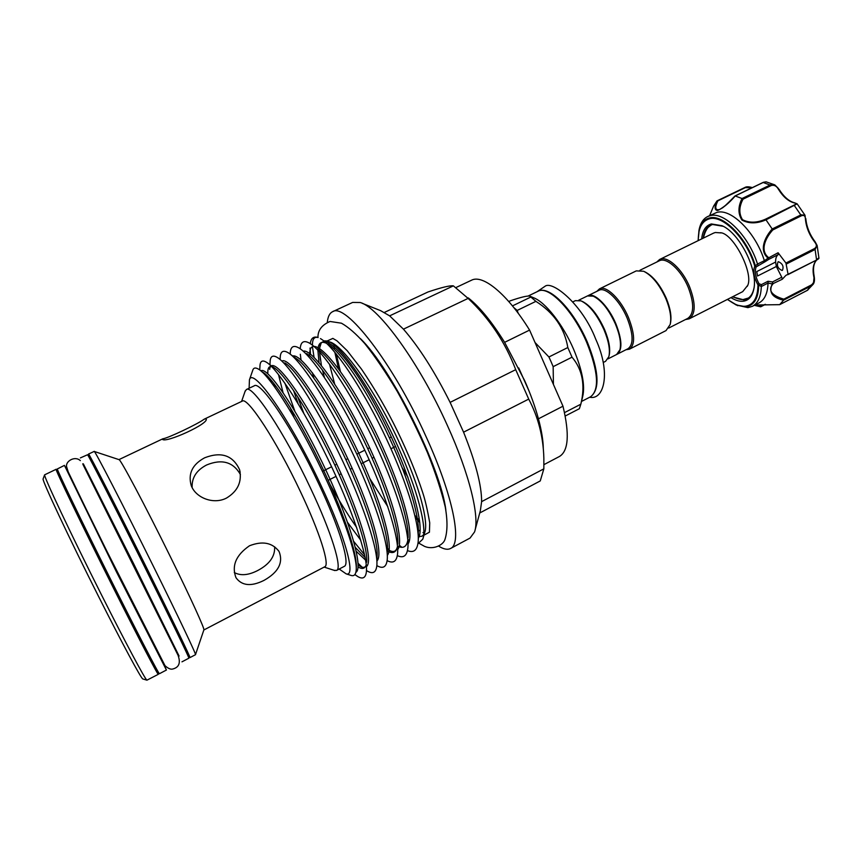 <?xml version="1.0" encoding="UTF-8"?>
<svg xmlns="http://www.w3.org/2000/svg" width="862" height="862" viewBox="0 0 862 862"><rect width="100%" height="100%" fill="white"/><g stroke="black" fill="none" stroke-linecap="round" stroke-linejoin="round"><path stroke-width="1.29" d="M760.499 306.775L755.608 305.644L760.737 306.764L765.1 304.361M761.297 286.55C760.963 296.7 757.978 303.295 752.354 306.333L758.959 302.939C764.659 299.868 767.686 293.242 768.053 283.038L761.297 286.55L757.698 284.449L758.98 283.706L761.361 284.654L768.01 281.271L772.514 281.939L772.88 284.051C766.156 291.949 775.94 296.927 783.838 299.157L811.508 284.891C813.933 282.908 814.709 280.247 813.825 276.928C812.252 269.095 813.254 263.416 816.82 259.893M701.7 238.903C702.508 230.531 705.73 225.553 711.365 223.948L722.065 225.704C739.876 233.354 758.377 270.485 753.765 289.309C752.214 296.485 748.712 300.45 743.281 301.215C739.542 301.614 735.437 300.418 730.954 297.616M723.261 226.318L712.594 224.497L710.525 225.241C706.452 227.352 704.028 231.652 703.241 238.16M732.484 296.84L743.712 299.847L747.182 298.802C750.597 297.013 752.86 293.489 753.948 288.22L753.991 287.983M711.236 224.928L708.801 226.911M744.811 299.168L747.86 298.424M778.451 261.703L778.063 261.832C776.543 265.615 777.858 268.491 782.017 270.463L782.427 270.334C783.946 266.53 782.621 263.653 778.451 261.703M752.354 306.333L747.925 307.648L736.277 305.008M699.007 230.208L699.351 228.549C700.763 222.644 703.521 218.657 707.627 216.577L709.976 215.726C723.951 211.115 748.798 235.757 757.515 264.041L764.368 260.701C755.737 232.417 730.782 207.807 716.688 212.472L707.627 216.577M754.875 305.04L779.679 304.642L783.558 300.192C772.212 297.638 768.462 292.218 772.298 283.964L768.053 283.038M764.368 260.701L768.085 258.137C758.506 250.379 765.208 236.63 772.201 228.98L765.984 219.832C756.998 223.743 748.992 223.829 741.966 220.09C737.937 213.819 737.969 206.632 742.042 198.529L735.232 195.997C728.886 203.26 723.024 208.098 717.658 210.511C714.555 210.253 714.307 207.074 716.925 200.986L713.617 206.093L710.719 212.979M754.325 305.32L755.597 305.644L754.756 305.094M703.392 238.084C705.008 231.091 707.616 226.749 711.236 225.068L711.947 224.68M685.419 319.565L689.191 318.832C695.688 314.113 695.839 303.499 689.654 286.971C682.338 268.901 667.048 255.184 659.624 259.484L713.542 233.128L715.298 232.503L721.117 232.923M668.75 328.034L687.854 318.337C694.125 313.768 694.266 303.489 688.275 287.477C681.196 269.978 666.391 256.693 659.204 260.852L639.96 270.259M659.624 259.484L656.758 262.048M587.668 295.849L587.895 295.731C594.23 291.981 608.432 305.945 615.834 323.681C622.148 339.887 622.558 350.08 617.063 354.271L616.836 354.379M587.895 295.731L598.993 290.3C605.469 286.486 619.767 300.342 627.116 318.046C633.376 334.219 633.699 344.423 628.086 348.668L617.063 354.271M596.892 291.324L599.435 288.899C606.115 284.956 620.899 299.254 628.484 317.539C634.949 334.24 635.272 344.778 629.465 349.164L625.995 349.735M599.435 288.899L636.285 270.883L643.655 271.261C652.157 275.571 659.592 284.751 665.949 298.812C670.183 309.242 671.595 317.798 670.173 324.489L666.035 330.588L629.465 349.164M644.593 271.702L644.754 271.778C652.997 275.948 660.195 284.837 666.337 298.446C670.442 308.531 671.8 316.807 670.431 323.293L670.388 323.465M603.228 362.493L605.587 361.297L608.841 356.663C610.339 350.134 608.734 341.169 604.014 329.769C597.021 314.598 589.36 304.954 581.031 300.86L575.363 300.666L572.993 301.819M593.929 296.474C601.881 300.472 609.111 309.555 615.597 323.703C619.972 334.294 621.48 342.731 620.112 349.002M607.958 358.894L616.621 354.497L619.929 349.757C621.373 343.388 619.853 334.768 615.371 323.907C608.723 309.415 601.331 300.17 593.228 296.162L587.442 295.946L578.725 300.213M609.046 355.78L609.143 355.392C610.598 349.056 609.046 340.382 604.477 329.349C597.711 314.684 590.298 305.353 582.227 301.377L581.861 301.215M580.805 404.3L582.69 396.574C585.255 385.713 582.227 369.927 573.586 349.229C562.94 324.381 545.172 301.894 533.416 297.692L530.173 296.302M565.213 416.023L579.361 408.717L580.826 404.203C585.417 385.206 582.486 369.539 572.023 357.18L567.821 347.537C564.578 328.239 553.943 312.841 535.905 301.355L529.796 296.14C527.382 295.634 520.885 297.196 510.304 300.806L508.785 301.538M535.033 342.516L548.922 356.987L551.12 361.825L553.156 366.662L553.415 384.387M59.575 474.854L56.159 469.284L44.619 474.833C43.38 475.749 70.986 534.3 101.36 594.597C125.895 643.386 145.344 679.709 146.939 680.172L158.328 674.299L155.936 668.212M56.159 469.284C54.026 467.161 82.45 526.283 113.633 588.423C138.944 638.957 158.22 675.851 158.328 674.299M142.941 678.976L142.769 678.922C141.056 678.416 121.995 643.052 98.149 595.642C68.604 537.069 41.85 480.026 43.1 478.916L43.165 478.744M59.715 474.79L59.079 475.339C59.467 477.936 81.33 523.493 107.491 575.891C133.642 628.312 155.16 669.731 155.44 668.47L156.065 668.147M163.812 664.074L166.42 670.033L159.448 673.707C159.211 675.054 136.411 631.07 108.59 575.288C80.769 519.527 57.625 471.417 57.301 468.971L64.445 465.383L67.624 471.061M166.42 670.033L116.241 571.474L64.445 465.383M67.775 470.986L116.316 571.484L163.963 663.999M186.332 652.232L187.086 651.834C188.035 652.426 167.885 610.705 141.982 558.673C116.09 506.651 93.236 462 91.587 460.006L90.639 460.2M178.94 656.122L133.265 562.972L83.086 463.767M181.968 661.833L188.875 658.18C189.855 658.87 168.402 614.584 140.829 559.201C113.256 503.817 89.131 456.601 87.568 454.748L80.349 457.916M82.698 463.95L83.355 463.885L133.254 563.026L179.08 656.047L178.509 656.338M226.49 498.074C213.474 504.873 195.674 497.827 191.224 485.554C187.884 473.712 192.355 464.456 204.639 457.797C221.265 451.365 232.912 455.341 239.582 469.704C242.157 481.739 237.793 491.2 226.49 498.074M240.412 474.499C233.149 461.892 221.89 458.713 206.632 464.974C196.461 470.243 191.633 477.774 192.151 487.59M234.302 572.551C240.67 575.935 248.45 575.266 257.652 570.547C269.504 564.298 275.161 556.378 274.633 546.799M263.891 580.449C251.133 586.742 241.823 585.815 235.951 577.659C231.501 565.677 236.026 555.042 249.517 545.754C262.598 540.711 272.457 542.651 279.105 551.572C283.436 562.714 278.361 572.346 263.891 580.449M162.422 439.275L162.864 438.78C167.487 438.424 198.088 423.888 204.197 419.18L206.018 418.76C210.522 423.08 165.267 443.65 162.422 439.275M328.497 341.492L329.607 341.923C343.076 344.854 376.468 392.296 400.205 444.501C419.309 485.834 428.931 522.167 424.664 532.673L422.768 539.192C427.326 527.867 417.51 489.735 397.856 446.354C373.839 392.49 340.242 343.744 327.151 340.986L323.584 340.824M423.695 534.623L421.906 536.261L418.264 536.66M387.814 506.673L369.981 478.841M417.93 543.76L422.768 539.192M314.059 357.321L312.497 347.095M312.432 345.166C312.41 339.057 314.307 336.514 318.11 337.538L317.755 337.398C313.509 336.191 311.01 338.26 310.266 343.615M310.018 348.043L310.492 354.163M91.049 460.017L88.549 454.058C87.935 451.268 117.577 509.237 148.221 571.043C173.154 621.265 191.062 658.514 189.974 657.598L186.731 652.017M88.549 454.058L94.184 451.419C93.829 448.499 123.686 506.285 154.233 568.015C179.091 618.183 196.773 655.497 195.48 654.7L189.974 657.598M162.864 438.78L118.945 459.618C119.516 457.28 145.118 505.38 170.31 556.604C190.89 598.314 205.318 630.1 203.852 629.982L195.502 654.592M203.852 629.982L324.791 566.754C330.06 565.138 319.78 532.274 300.299 491.351C276.659 441.032 247.351 396.38 242.254 401.132L204.197 419.18M245.034 391.531L246.403 389.527C252.243 384.15 284.568 432.702 310.395 487.87C331.676 532.673 342.548 568.554 336.546 570.428L334.122 570.321M246.403 389.527L254.258 385.82C260.421 380.304 292.983 428.619 318.703 483.701C339.897 528.428 350.478 564.373 344.24 566.388L336.546 570.428M249.107 388.256L249.441 379.819C252.76 366.124 290.289 419.557 320.502 484.325C345.684 537.446 356.308 577.497 346.136 573.844L339.197 569.039M252.641 370.606L252.965 369.679C253.837 367.708 255.615 367.492 258.277 369.022C269.59 374.539 302.228 426.518 327.323 481.977C346.19 523.202 357.665 559.136 356.146 570.622C355.694 574.555 354.12 576.204 351.437 575.557L350.414 575.234M417.607 529.505L420.053 531.132M422.983 532.587L423.813 532.867M423.932 535.194L429.438 532.177M419.794 522.491L415.441 517.739M338.497 368.742L334.844 352.256M334.424 349.39L333.971 345.037M336.245 353.948L340.361 371.306M414.902 515.433L419.589 520.702M332.872 338.4L327.151 340.986M328.831 342.764L328.39 344.401M329.499 364.141L334.596 383.762M543.922 464.65L559.384 456.515C568.478 451.106 569.685 434.34 562.983 406.207L538.438 418.813C535.183 406.821 530.604 394.128 524.699 380.713L504.615 342.343L529.58 330.092C507.416 294.114 482.817 274.094 471.525 280.215L455.89 287.585M479.725 512.987L540.258 480.931L543.847 468.842L543.857 458.218C543.286 436.797 538.233 417.089 528.718 399.106L515.702 369.669L450.115 402.382L463.573 432.174C475.662 462.409 481.675 485.565 481.621 501.641L480.349 510.713L475.124 529.871M538.438 418.813C541.541 430.397 543.168 440.277 543.297 448.455M327.301 322.334C327.862 316.71 329.607 313.175 332.549 311.732L352.633 302.433L360.219 302.519C378.73 307.292 419.535 363.258 447.335 425.375C469.542 474.057 479.94 517.394 474.553 531.951L470.059 538.06L450.535 548.491C447.615 549.978 443.736 549.245 438.92 546.303M408.006 477.332L402.22 467.786M332.549 311.732C345.328 302.088 392.824 362.751 425.86 436.194C453.11 495.456 462.485 543.879 450.535 548.491M748.496 298.004L744.1 299.276C742.505 300.062 738.68 299.233 732.635 296.765M747.419 285.721L742.699 291.647L689.191 318.832M529.106 391.197L518.719 367.934M562.983 406.207L529.58 330.092M468.281 297.907C479.714 306.947 491.825 321.763 504.615 342.343M362.223 303.316L380.659 310.676L389.646 315.858L403.438 329.155C419.083 347.16 434.642 371.565 450.115 402.382M445.848 510.099C440.891 467.797 391.176 368.009 360.381 338.594M481.621 501.641L543.847 468.842M528.718 399.106L463.573 432.174M403.438 329.155L468.12 298.403C489.454 318.531 505.315 342.289 515.702 369.669M468.12 298.403L453.38 285.861L389.646 315.858M384.452 312.4L428.037 291.959C441.624 287.391 450.072 285.354 453.38 285.861M325.093 341.945L325.987 341.643M321.321 342.559L319.683 347.86M319.565 351.955L321.407 365.477M320.459 338.594L321.203 339.057C334.607 347.483 360.596 385.551 382.728 431.086C405.162 477.192 419.525 522.663 418.232 541.034C417.477 550.075 413.889 553.264 407.478 550.602M301.053 360.014L300.31 354.293M300.202 348.798L300.288 347.774C301.053 341.374 304.372 339.984 310.223 343.582C323.175 351.567 349.325 390.184 371.834 436.528C394.645 483.42 409.331 529.43 407.941 547.198C407.166 555.753 403.631 558.565 397.339 555.624M389.161 549.881L387.523 548.383M290.171 354.12L290.322 351.944C291.033 346.244 294.007 344.983 299.243 348.162C311.71 355.683 338.001 394.839 360.887 441.98C384.064 489.681 399.084 536.218 397.619 553.35C396.811 561.453 393.32 563.877 387.135 560.623M356.631 527.393C347.828 514.786 338.992 500.531 330.124 484.649M294.75 410.948L284.913 383.181M280.139 358.948L280.29 356.168C280.958 351.125 283.609 349.994 288.242 352.773C300.202 359.831 326.612 399.515 349.875 447.475C373.429 495.962 388.805 543.006 387.253 559.492C386.435 567.142 382.965 569.179 376.845 565.601M364.572 554.751L353.786 541.498M275.107 387.641L273.857 383.407M270.043 363.074L270.194 360.456C270.808 356.028 273.157 355.015 277.241 357.418C288.662 363.99 315.169 404.224 338.809 452.981C362.74 502.287 378.472 549.805 376.845 565.612C376.069 572.487 372.923 574.318 367.384 571.097L366.436 570.515M361.997 567.056L358.086 563.285M259.893 367.277L260.044 364.798C260.604 360.941 262.673 360.047 266.229 362.115C277.079 368.193 303.672 408.965 327.679 458.53C351.987 508.634 368.096 556.615 366.404 571.711C365.682 577.831 362.848 579.469 357.892 576.635L354.853 574.555M322.442 370.024L324.392 377.362M513.806 307.562L517.168 310.428L518.234 313.326M553.156 366.662L572.023 357.18M580.826 404.203L564.513 412.618M517.168 310.428L535.905 301.355M567.821 347.537L548.922 356.987M530.593 297.153L512.47 305.902M757.698 284.449C753.905 277.284 752.892 271.325 754.67 266.552L754.703 265.927C746.729 238.742 722.722 214.444 709.254 218.851C701.808 221.178 698.155 228.43 698.285 240.573M787.825 274.687L816.314 260.162L785.918 275.355L782.297 279.245L772.298 283.964M768.085 258.137L778.095 252.749L785.928 263.039L814.568 248.536C816.917 246.834 816.928 244.625 814.622 241.931C809.246 234.798 806.175 227.191 805.431 219.088C805.388 215.909 804.03 214.81 801.38 215.78L772.815 229.938C766.156 237.115 759.239 250.239 768.559 257.544L768.829 259.333L764.809 261.886L764.443 260.874M699.351 228.549L698.101 240.67L698.974 230.38C700.612 223.603 704.028 219.487 709.221 218.054C722.895 213.56 747.289 238.224 755.381 265.852L757.515 264.041M752.052 187.754L745.361 187.636L717.809 200.889C714.62 207.602 715.18 210.49 719.501 209.541C724.543 206.578 729.715 202.139 735.006 196.202L735.232 195.997M742.042 198.529L770.671 184.759L774.83 184.899L778.278 188.336M772.201 228.98L801.121 214.789L805.011 215.274L805.431 219.088M804.936 215.155L797.156 203.863L765.984 219.832M814.622 241.931L817.122 245.465L815.086 249.474L816.529 259.591L818.9 257.857L817.165 245.659M817.122 245.465L815.172 241.834C809.687 234.561 806.573 226.825 805.819 218.614M788.03 274.116L785.928 263.039M779.679 304.642L807.371 290.354L813.319 284.104M814.084 276.756L813.426 283.943L811.519 285.731L783.558 300.192M713.607 206.115L709.631 215.608M716.925 200.986L717.809 200.889M719.501 209.541L721.839 208.151C722.518 208.302 726.914 204.24 735.006 195.976M778.817 189.263L774.83 184.899L766.156 181.85L763.57 182.291L735.167 195.976M755.521 304.965L761.189 306.376M765.499 219.185L794.053 205.134C796.553 203.949 796.65 203.227 794.322 202.947L794.818 202.882C789.129 201.482 783.827 196.881 778.914 189.101L778.408 189.241C776.64 186.03 774.281 184.78 771.307 185.502L743.022 199.187C738.971 206.837 738.788 213.679 742.494 219.691C749.272 223.139 756.944 222.967 765.499 219.185L765.919 219.735M764.809 261.886L756.146 266.918C754.476 271.39 755.424 276.982 758.98 283.706L758.689 285.43C758.398 298.392 754.121 305.504 745.856 306.764L736.116 304.932L727.388 299.426L737.818 305.73M778.095 252.749L778.181 254.624C776.35 256.036 775.498 258.514 775.628 262.059L756.771 271.573L757.526 276.012L756.771 271.573M772.988 283.749L772.363 283.846L772.514 281.939L781.769 277.219L776.339 266.498L757.526 276.012M776.339 266.498L775.628 262.059M781.769 277.219L782.297 279.245M768.074 282.887L768.01 281.271M761.329 286.313L761.361 284.654M778.181 254.624L768.829 259.333L768.182 258.255L768.775 257.932M758.097 265.259L757.623 264.3M754.703 265.927L756.146 266.918L754.67 266.552M779.636 304.674L755.489 304.976M813.976 276.314L813.825 276.928M783.601 300.138L783.838 299.157M772.815 229.938L772.277 229.076M743.022 199.187L742.117 198.562M322.388 471.385L331.611 466.773M334.855 465.157L336.773 464.198M345.877 459.64L347.785 458.692M356.846 454.155L364.798 450.19M367.762 448.703L369.647 447.766M389.419 437.874L391.283 436.948M395.583 446.441L390.96 448.768M373.989 457.302L372.104 458.25M369.173 459.726L361.21 463.724M352.159 468.271L350.263 469.23M341.169 473.798L339.262 474.757M336.04 476.374L328.196 480.328M727.571 299.34C734.015 304.415 739.941 306.71 745.35 306.225C753.474 304.976 757.676 297.961 757.967 285.203M538.028 291.259C549.385 284.805 573.693 310.169 587.378 342.203C599.004 371.166 600.081 389.355 590.61 396.768C599.575 389.829 598.303 371.781 586.785 342.623C573.187 310.417 548.329 284.988 538.028 291.259L528.158 296.022M320.362 359.842L319.554 351.944M319.543 350.414L319.662 348.345M319.673 348.173C321.084 328.573 348.043 354.357 377.578 409.515C407.069 464.241 426.41 526.51 418.296 538.222M409.396 540.269L408.028 539.623M313.811 377.987L312.389 372.686M309.663 355.834L309.792 352.31C311.204 333.529 338.227 360.812 367.654 416.486C397.091 471.859 416.206 533.33 408.017 543.922M303.155 351.168C311.688 348.334 340.285 387.07 365.466 438.984C390.992 491.426 404.914 540.743 397.673 549.644M303.747 413.157L297.401 396.186M292.735 356.028C300.741 352.924 329.327 392.264 354.767 444.846C380.541 497.945 394.677 547.316 387.34 555.29M293.996 417.262L290.16 407.446M282.143 360.952C289.427 357.159 317.981 396.897 343.787 450.287C369.938 504.195 384.43 553.878 376.963 560.914M365.143 557.542L355.381 547.489M270.948 382.049L270.377 379.183M270.765 366.522C275.818 358.84 304.092 397.21 331.137 452.431C358.506 508.138 374.345 560.397 366.544 566.528M366.231 564.61C365.531 567.67 363.43 568.177 359.907 566.118L358.129 564.966M260.895 370.94C266.627 365.553 295.31 406.541 322 461.957C349.024 517.9 364.012 568.004 355.866 572.314M319.026 362.633L317.873 350.155M317.927 349.239C318.541 342.871 321.407 340.91 326.547 343.345M328.444 344.444C341.04 352.396 365.111 387.62 385.529 429.696C406.217 472.279 419.492 514.506 418.296 531.94L418.102 533.977M317.561 348.991C329.737 356.545 353.959 392.275 374.722 435.084C395.755 478.399 409.331 521.144 408.049 538.028M407.823 540.194C406.627 546.82 403.265 548.825 397.727 546.206M306.656 353.582C318.401 360.715 342.764 396.951 363.861 440.493C385.239 484.552 399.128 527.792 397.759 544.105M397.49 546.357C396.24 552.477 392.878 554.061 387.415 551.12M298.069 403.535L293.522 390.357M290.85 354.659L295.741 358.215C307.012 364.906 331.493 401.649 352.946 445.934C374.668 490.726 388.87 534.44 387.437 550.161L387.124 552.488M360.779 540.248L347.677 522.544M283.005 392.49L278.501 374.528M284.816 362.88C295.601 369.13 320.179 406.368 341.966 451.408C364.033 496.943 378.569 541.11 377.071 556.216L376.931 562.046M365.617 560.16L356.275 551.324M353.42 548.027L352.181 546.53M268.438 378.903L268.104 376.705M267.823 373.763C267.554 368.43 268.825 366.048 271.638 366.619M268.535 363.764L273.879 367.578C284.137 373.375 308.801 411.12 330.933 456.903C353.345 503.182 368.225 547.79 366.662 562.25M366.242 564.696C365.025 568.737 362.288 569.491 358.053 566.948M261.865 371.791L262.932 372.33C272.607 377.631 297.185 415.624 319.619 461.957C342.322 508.795 357.655 553.867 356.243 567.983M818.9 257.889C819.202 258.438 818.34 259.203 816.314 260.162L787.89 274.633M771.307 185.502L763.182 182.485M801.38 215.78L794.053 205.134M814.568 248.536L815.086 249.474L786.446 263.977M807.263 290.408L811.508 284.891M717.238 200.803L744.854 187.496L717.087 200.846M794.322 202.947C788.471 201.439 783.159 196.87 778.408 189.241M745.361 187.636L744.854 187.496C746.309 186.537 748.798 186.569 752.354 187.614M537.015 291.755L545.258 286.119C552.682 280.732 582.432 304.405 595.75 339.229C611.341 373.365 603.777 399.979 590.125 397.307L589.608 397.285M590.61 396.768L581.505 401.455M142.769 678.922L146.939 680.172M80.349 460.62C74.8 455.47 65.329 461.353 66.611 466.751L68.357 472.311L74.789 485.909L106.726 550.861L164.998 665.658C167.831 668.255 170.256 669.408 172.26 669.127C178.779 667.694 180.783 663.287 178.262 655.917M324.144 567.099L334.919 570.579M346.136 573.844L351.437 575.557M419.266 543.416L424.546 546.379C433.015 549.967 442.389 545.452 444.684 540.237C447.55 532.22 447.734 521.133 445.245 506.964C441.473 491.157 435.579 473.098 427.541 452.809C418.469 431.862 408.34 411.336 397.145 391.219C385.734 372.168 374.905 356.243 364.658 343.442C356.017 333.756 348.27 327.01 341.438 323.196L330.038 321.472C321.849 324.942 317.819 330.275 317.959 337.462M332.818 338.378L336.956 340.813L347.224 350.726L361.544 369.205C375.067 389.161 386.973 409.687 397.263 430.795C408.071 453.078 416.529 473.626 422.66 492.428C425.16 499.938 427.52 510.088 429.729 522.868L429.416 532.231M249.441 379.819L252.965 369.679M241.586 401.444L245.304 390.745M118.956 459.618L94.281 451.462M399.289 545.237L401.929 547.316M300.245 348.83L300.288 347.774M290.203 354.142L290.322 351.944M280.107 359.486L280.29 356.168M269.946 364.777L270.194 360.456M366.436 570.461L367.384 571.097M259.731 370.003L260.044 364.798M354.821 574.598L357.892 576.635M397.49 546.314C396.369 551.809 393.255 552.941 388.148 549.676M273.879 367.578C271.271 365.639 269.871 366.253 269.677 369.421M262.932 372.33L261.919 371.845M418.264 536.692L418.296 531.94M310.223 343.582L313.132 345.727M397.619 553.35L397.684 549.406M366.404 571.711L366.501 568.338M279.105 551.572L278.34 550.441M240.175 472.333L239.582 469.704M83.14 464.833L178.122 655.432M43.1 478.916L44.619 474.833M720.363 232.708C733.659 233.171 754.832 275.14 747.149 286.453M723.046 226.21L722.065 225.704M753.948 288.22L753.765 289.309M765.456 304.361L760.866 306.721M807.834 290.085L779.604 304.695M816.928 259.839C813.631 262.953 812.726 268.513 814.202 276.497C814.741 279.697 814.482 282.176 813.426 283.943M794.818 202.882L797.156 203.863M735.027 195.954L763.344 182.313L766.049 181.828"/></g></svg>
